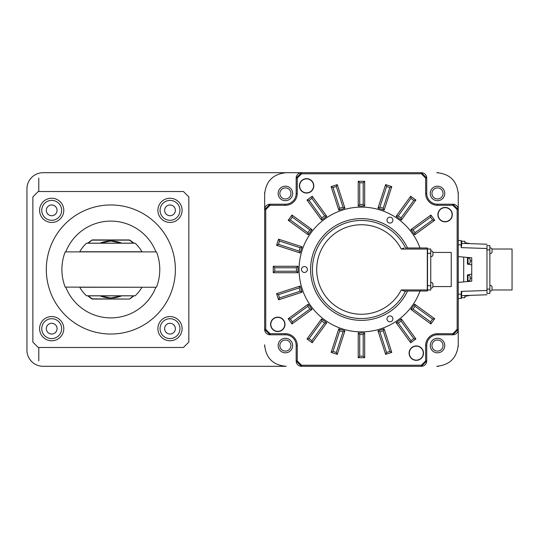 <?xml version="1.0" encoding="UTF-8"?>
<svg xmlns="http://www.w3.org/2000/svg" width="539" height="539" viewBox="0 0 539 539"><rect width="100%" height="100%" fill="white"/><g stroke="black" fill="none" stroke-linecap="round" stroke-linejoin="round"><path stroke-width="0.81" d="M170.001 323.279A5.377 5.377 0 0 0 164.624 328.655A5.377 5.377 0 0 0 170.001 334.032A5.377 5.377 0 0 0 175.377 328.655A5.377 5.377 0 0 0 170.001 323.279M51.69 323.279A5.377 5.377 0 0 0 46.314 328.655A5.377 5.377 0 0 0 51.69 334.032A5.377 5.377 0 0 0 57.067 328.655A5.377 5.377 0 0 0 51.69 323.279M51.69 204.968A5.377 5.377 0 0 0 46.314 210.345A5.377 5.377 0 0 0 51.69 215.721A5.377 5.377 0 0 0 57.067 210.345A5.377 5.377 0 0 0 51.69 204.968M170.001 318.704A9.951 9.951 0 0 0 160.049 328.655A9.951 9.951 0 0 0 170.001 338.607A9.951 9.951 0 0 0 179.952 328.655A9.951 9.951 0 0 0 170.001 318.704M51.69 318.704A9.951 9.951 0 0 0 41.739 328.655A9.951 9.951 0 0 0 51.69 338.607A9.951 9.951 0 0 0 61.635 328.655A9.951 9.951 0 0 0 51.69 318.704M51.69 200.393A9.951 9.951 0 0 0 41.739 210.345A9.951 9.951 0 0 0 51.69 220.296A9.951 9.951 0 0 0 61.635 210.345A9.951 9.951 0 0 0 51.69 200.393M51.69 316.555A12.101 12.101 0 0 0 39.59 328.655A12.101 12.101 0 0 0 51.69 340.756A12.101 12.101 0 0 0 63.791 328.655A12.101 12.101 0 0 0 51.69 316.555M51.69 198.244A12.101 12.101 0 0 0 39.59 210.345A12.101 12.101 0 0 0 51.69 222.445A12.101 12.101 0 0 0 63.791 210.345A12.101 12.101 0 0 0 51.69 198.244M170.001 198.244A12.101 12.101 0 0 0 157.9 210.345A12.101 12.101 0 0 0 170.001 222.445A12.101 12.101 0 0 0 182.101 210.345A12.101 12.101 0 0 0 170.001 198.244M170.001 316.555A12.101 12.101 0 0 0 157.9 328.655A12.101 12.101 0 0 0 170.001 340.756A12.101 12.101 0 0 0 182.101 328.655A12.101 12.101 0 0 0 170.001 316.555M65.819 287.247A48.402 48.402 0 0 0 155.872 287.247M155.872 251.753A48.402 48.402 0 0 0 65.819 251.753M110.845 334.032A64.532 64.532 0 0 0 175.377 269.5A64.532 64.532 0 0 0 110.845 204.968A64.532 64.532 0 0 0 46.314 269.5A64.532 64.532 0 0 0 110.845 334.032M170.001 200.393A9.951 9.951 0 0 0 160.049 210.345A9.951 9.951 0 0 0 170.001 220.296A9.951 9.951 0 0 0 179.952 210.345A9.951 9.951 0 0 0 170.001 200.393M170.001 204.968A5.377 5.377 0 0 0 164.624 210.345A5.377 5.377 0 0 0 170.001 215.721A5.377 5.377 0 0 0 175.377 210.345A5.377 5.377 0 0 0 170.001 204.968M38.242 347.48L183.442 347.48L188.825 342.103L188.825 196.897L183.442 191.52L38.242 191.52L32.866 196.897L32.866 342.103L38.242 347.48M284.356 366.224A123.687 123.687 0 0 0 284.451 366.298L43.086 366.298A16.136 16.136 0 0 1 26.95 350.168L26.95 188.832A16.136 16.136 0 0 1 43.086 172.702L284.451 172.702A123.687 123.687 0 0 0 284.356 172.776M38.781 178.079L38.781 191.52M38.781 347.48L38.781 360.921M44.05 366.298A5.377 5.377 0 0 0 44.158 366.304L177.526 366.304A5.377 5.377 0 0 0 177.634 366.298M99.984 295.85A28.5 28.5 0 0 0 121.706 295.85L110.845 298L99.984 295.85M122.259 295.85L99.432 295.85M156.505 287.112A48.941 48.941 0 0 0 156.505 251.888L65.185 251.888A48.941 48.941 0 0 0 65.185 287.112L141.952 287.247A35.817 35.817 0 0 1 135.161 295.796L135.019 295.85M92.216 239.929L88.207 243.15M133.813 243.15A34.954 34.954 0 0 0 129.528 239.956L92.277 239.922M87.877 295.85A34.954 34.954 0 0 0 92.162 299.044L129.528 299.044A34.954 34.954 0 0 0 133.813 295.85M129.414 299.078L133.483 295.85M121.706 243.15A28.5 28.5 0 0 0 110.845 241L121.706 243.15A28.5 28.5 0 0 0 99.984 243.15L110.845 241A28.5 28.5 0 0 0 99.984 243.15M99.432 243.15L122.259 243.15M121.241 295.85L100.449 295.85M133.483 243.15L129.414 240.138L92.25 240.151M88.207 295.85L92.277 298.862L129.528 299.044M100.449 243.15L121.241 243.15M92.162 239.956A34.954 34.954 0 0 0 87.877 243.15M135.161 295.796L86.523 295.796A35.817 35.817 0 0 1 79.732 287.247L156.303 287.247M86.523 243.204L135.161 243.204A35.817 35.817 0 0 1 141.952 251.753L79.732 251.753A35.817 35.817 0 0 1 86.523 243.204L86.671 243.15M134.73 243.15L87.028 243.15M87.83 295.85L133.753 295.85M133.059 295.85L131.597 295.85M89.117 295.85L132.574 295.85L89.117 295.85M264.723 192.41A123.687 123.687 0 0 0 264.649 192.504L264.649 209.59L270.026 204.214A5.377 5.377 0 0 0 264.649 209.563M438.544 172.776A123.687 123.687 0 0 0 438.45 172.702L436.738 172.702C449.944 173.834 457.112 181.01 458.251 194.208L458.251 209.59L452.861 204.227L458.251 209.59L458.251 344.792C456.978 357.856 449.802 365.024 436.738 366.298L438.45 366.298A123.687 123.687 0 0 0 438.544 366.224M410.927 172.702L301.544 172.702L296.174 178.092L297.252 178.092L301.55 173.787L421.35 173.787L425.648 178.092L426.726 178.092L421.35 172.709L284.451 172.702M461.694 243.345L486.966 244.228L461.694 243.345L461.694 245.595L461.694 241.108L461.175 240.576L458.251 240.468L458.251 192.504A123.687 123.687 0 0 0 458.177 192.41M458.177 346.59A123.687 123.687 0 0 0 458.251 346.496L458.251 298.532L461.175 298.424L461.694 297.892L461.175 291.377L461.694 293.405L461.175 298.424L461.175 294.126L458.251 294.227L458.251 299.455M284.451 366.298L286.162 366.298C272.956 365.166 265.788 357.99 264.649 344.792L264.649 346.496A123.687 123.687 0 0 0 264.723 346.59M279.856 345.553A5.538 5.538 0 0 0 285.394 351.091A5.538 5.538 0 0 0 290.939 345.553A5.538 5.538 0 0 0 285.394 340.015A5.538 5.538 0 0 0 279.856 345.553M279.856 193.447A5.538 5.538 0 0 0 285.394 198.985A5.538 5.538 0 0 0 290.939 193.447A5.538 5.538 0 0 0 285.394 187.909A5.538 5.538 0 0 0 279.856 193.447M431.961 193.447A5.538 5.538 0 0 0 437.506 198.985A5.538 5.538 0 0 0 443.045 193.447A5.538 5.538 0 0 0 437.506 187.909A5.538 5.538 0 0 0 431.961 193.447M431.961 345.553A5.538 5.538 0 0 0 437.506 351.091A5.538 5.538 0 0 0 443.045 345.553A5.538 5.538 0 0 0 437.506 340.015A5.538 5.538 0 0 0 431.961 345.553M421.357 366.298L301.55 366.291L301.557 365.213L297.252 360.908L296.174 360.908L301.55 366.291L306.597 366.298L421.357 366.298L426.726 360.908L425.648 360.908L421.35 365.213L421.35 366.291A5.377 5.377 0 0 0 421.377 366.298L421.41 366.298A5.377 5.377 0 0 0 426.74 360.921L421.41 366.298M414.067 231.271L412.975 229.917L410.893 229.587L414.686 234.809L415.017 232.727L414.067 231.271M412.975 229.917L430.573 217.136L432.615 219.939L434.697 220.269L430.904 215.048L410.893 229.587M399.675 216.887L398.227 215.937L396.138 216.267L401.36 220.06L401.029 217.972L399.675 216.887M398.227 215.937L411.008 198.339L413.817 200.373L415.899 200.043L410.678 196.25L396.138 216.267M381.545 207.65L379.874 207.192L377.994 208.148L384.132 210.143L383.168 208.263L381.545 207.65M379.874 207.192L386.591 186.501L389.892 187.579L391.772 186.615L385.634 184.621L377.994 208.148M361.453 204.463L359.715 204.55L358.226 206.039L358.226 181.306L364.674 181.306L364.674 206.039L363.185 204.55L361.453 204.463M359.715 204.55L359.715 182.795L363.185 182.795L364.674 181.306M341.355 207.65L339.732 208.263L338.775 210.143L344.906 208.148L343.026 207.192L341.355 207.65M339.732 208.263L333.008 187.579L336.309 186.501L337.266 184.621L331.128 186.615L338.775 210.143M323.225 216.887L321.871 217.972L321.54 220.06L326.762 216.267L324.68 215.937L323.225 216.887M321.871 217.972L309.083 200.373L311.892 198.339L312.222 196.25L307.001 200.043L321.54 220.06M308.834 231.271L307.884 232.727L308.214 234.809L312.007 229.587L309.925 229.917L308.834 231.271M307.884 232.727L290.285 219.939L292.327 217.136L291.997 215.048L288.203 220.269L308.214 234.809M299.596 249.402L299.145 251.08L300.102 252.959L302.096 246.822L300.216 247.778L299.596 249.402M299.145 251.08L278.454 244.356L279.525 241.054L278.569 239.175L276.574 245.312L300.102 252.959M296.416 269.5L296.497 271.232L297.993 272.727L273.253 272.727L273.253 266.273L297.993 266.273L296.497 267.768L296.416 269.5M296.497 271.232L274.749 271.232L274.749 267.768L273.253 266.273M299.596 289.598L300.216 291.222L302.096 292.178L300.102 286.041L299.145 287.92L299.596 289.598M300.216 291.222L279.525 297.946L278.454 294.644L276.574 293.688L278.569 299.825L302.096 292.178M308.834 307.729L309.925 309.083L312.007 309.413L308.214 304.191L307.884 306.273L308.834 307.729M309.925 309.083L292.327 321.864L290.285 319.061L288.203 318.731L291.997 323.952L312.007 309.413M323.225 322.113L324.68 323.063L326.762 322.733L321.54 318.94L321.871 321.028L323.225 322.113M324.68 323.063L311.892 340.661L309.083 338.627L307.001 338.957L312.222 342.75L326.762 322.733M341.355 331.35L343.026 331.808L344.906 330.852L338.775 328.857L339.732 330.737L341.355 331.35M343.026 331.808L336.309 352.499L333.008 351.421L331.128 352.385L337.266 354.379L344.906 330.852M361.453 334.537L363.185 334.449L364.674 332.961L364.674 357.694L358.226 357.694L358.226 332.961L359.715 334.449L361.453 334.537M363.185 334.449L363.185 356.205L359.715 356.205L358.226 357.694M381.545 331.35L383.168 330.737L384.132 328.857L377.994 330.852L379.874 331.808L381.545 331.35M383.168 330.737L389.892 351.421L386.591 352.499L385.634 354.379L391.772 352.385L384.132 328.857M399.675 322.113L401.029 321.028L401.36 318.94L396.138 322.733L398.227 323.063L399.675 322.113M401.029 321.028L413.817 338.627L411.008 340.661L410.678 342.75L415.899 338.957L401.36 318.94M414.067 307.729L415.017 306.273L414.686 304.191L410.893 309.413L412.975 309.083L414.067 307.729M415.017 306.273L432.615 319.061L430.573 321.864L430.904 323.952L434.697 318.731L414.686 304.191M420.117 290.703L420.009 291.013A62.383 62.383 0 0 1 299.071 269.5A62.383 62.383 0 0 1 420.009 247.987L407.538 247.987A50.861 50.861 0 0 0 310.585 269.5A50.861 50.861 0 0 0 407.538 291.013M404.924 291.013L405.53 291.013A49.049 49.049 0 0 1 312.404 269.5A49.049 49.049 0 0 1 405.53 247.987L427.306 247.987L427.306 249.065L401.265 249.065L403.906 247.987M427.521 249.065L427.521 289.935L401.265 289.935L403.906 291.013L427.306 291.013L427.306 249.065L427.521 248.203L427.521 249.011L430.749 249.011L427.521 249.011L427.521 253.31L430.749 253.31L430.749 249.011M437.506 200.703A7.263 7.263 0 0 0 444.763 193.447A7.263 7.263 0 0 0 437.506 186.184A7.263 7.263 0 0 0 430.243 193.447A7.263 7.263 0 0 0 437.506 200.703M467.987 263.854A2.688 2.688 0 0 0 470.136 262.668L470.136 259.118A2.688 2.688 0 0 0 467.987 257.938M467.987 264.123L467.448 264.123L467.448 257.426L471.746 257.804L471.746 264.878L467.448 264.123L467.987 264.123L467.987 257.669L467.448 257.669M471.746 264.878L471.746 274.122L467.448 274.877L467.448 281.574L463.702 281.904L463.702 257.096L467.448 257.426M467.987 281.062A2.688 2.688 0 0 0 470.136 279.882L470.136 276.332A2.688 2.688 0 0 0 467.987 275.146M467.448 281.331L467.987 281.331L467.987 274.877L467.448 274.877M470.136 278.104L471.746 278.104L471.746 281.196L467.448 281.574M471.746 278.104L471.746 274.122M463.702 257.096L458.251 256.625M463.702 281.904L458.251 282.375M461.694 297.73L464.921 297.73L464.921 295.547L486.966 294.772L461.694 295.655M461.694 291.815L461.694 294.179M470.298 295.359L464.921 296.335M486.973 245.595L486.973 293.405M461.694 294.173L461.694 293.405M464.921 243.453L464.921 241.27L461.694 241.229M489.87 291.235A2.688 2.688 0 0 0 492.026 290.056L492.026 286.505A2.688 2.688 0 0 0 489.87 285.32M489.87 253.68A2.688 2.688 0 0 0 492.026 252.495L492.026 248.944A2.688 2.688 0 0 0 489.87 247.765M492.026 289.982L512.05 289.982L512.05 249.018L492.026 249.018M470.298 243.641L464.921 242.665M486.966 293.405L489.87 293.405L489.87 245.595L486.966 245.595M461.694 241.108L461.175 240.576L461.694 244.874L461.175 244.874L461.175 240.576L458.251 240.468M458.251 239.545L458.251 244.76L461.175 244.874L461.175 247.623L461.694 244.78M461.182 296.437L461.182 297.164M461.182 297.757L461.175 298.424L458.251 298.532M458.251 279.876L458.251 283.157M458.251 255.843L458.251 259.124M285.394 352.816A7.263 7.263 0 0 0 292.657 345.553A7.263 7.263 0 0 0 285.394 338.297A7.263 7.263 0 0 0 278.137 345.553A7.263 7.263 0 0 0 285.394 352.816M285.394 200.703A7.263 7.263 0 0 0 292.657 193.447A7.263 7.263 0 0 0 285.394 186.184A7.263 7.263 0 0 0 278.137 193.447A7.263 7.263 0 0 0 285.394 200.703M445.093 207.656A6.994 6.994 0 0 1 452.086 214.643A6.994 6.994 0 0 1 445.093 221.637A6.994 6.994 0 0 1 438.106 214.643A6.994 6.994 0 0 1 445.093 207.656M445.093 221.852A7.209 7.209 0 0 1 437.89 214.643A7.209 7.209 0 0 1 445.093 207.441A7.209 7.209 0 0 1 452.302 214.643A7.209 7.209 0 0 1 445.093 221.852M306.597 178.867A6.994 6.994 0 0 1 313.59 185.854A6.994 6.994 0 0 1 306.597 192.847A6.994 6.994 0 0 1 299.603 185.854A6.994 6.994 0 0 1 306.597 178.867M306.597 193.063A7.209 7.209 0 0 1 299.388 185.854A7.209 7.209 0 0 1 306.597 178.652A7.209 7.209 0 0 1 313.806 185.854A7.209 7.209 0 0 1 306.597 193.063M277.807 317.363A6.994 6.994 0 0 1 284.794 324.357A6.994 6.994 0 0 1 277.807 331.344A6.994 6.994 0 0 1 270.814 324.357A6.994 6.994 0 0 1 277.807 317.363M277.807 331.559A7.209 7.209 0 0 1 270.598 324.357A7.209 7.209 0 0 1 277.807 317.148A7.209 7.209 0 0 1 285.01 324.357A7.209 7.209 0 0 1 277.807 331.559M416.303 346.153A6.994 6.994 0 0 1 423.297 353.146A6.994 6.994 0 0 1 416.303 360.133A6.994 6.994 0 0 1 409.31 353.146A6.994 6.994 0 0 1 416.303 346.153M416.303 360.348A7.209 7.209 0 0 1 409.094 353.146A7.209 7.209 0 0 1 416.303 345.937A7.209 7.209 0 0 1 423.513 353.146A7.209 7.209 0 0 1 416.303 360.348M430.749 256.672A2.688 2.688 0 0 0 432.898 255.486L432.898 251.935A2.688 2.688 0 0 0 430.749 250.756M430.749 288.244A2.688 2.688 0 0 0 432.898 287.065L432.898 283.514A2.688 2.688 0 0 0 430.749 282.328M432.898 286.573L451.237 286.573L451.237 252.427L432.898 252.427M430.749 289.989L427.521 289.989L427.521 290.797L427.521 289.935L430.749 289.989L430.749 253.31M389.953 321.823A2.958 2.958 0 0 1 386.995 318.866A2.958 2.958 0 0 1 389.953 315.908A2.958 2.958 0 0 1 392.911 318.866A2.958 2.958 0 0 1 389.953 321.823M389.953 223.092A2.958 2.958 0 0 1 386.995 220.134A2.958 2.958 0 0 1 389.953 217.177A2.958 2.958 0 0 1 392.911 220.134A2.958 2.958 0 0 1 389.953 223.092M304.447 272.458A2.958 2.958 0 0 1 301.49 269.5A2.958 2.958 0 0 1 304.447 266.542A2.958 2.958 0 0 1 307.405 269.5A2.958 2.958 0 0 1 304.447 272.458M410.893 309.413L430.904 323.952M432.615 319.061L434.697 318.731M396.138 322.733L410.678 342.75M413.817 338.627L415.899 338.957M377.994 330.852L385.634 354.379M389.892 351.421L391.772 352.385M363.185 356.205L364.674 357.694M358.226 332.961L364.674 332.961M338.775 328.857L331.128 352.385M336.309 352.499L337.266 354.379M321.54 318.94L307.001 338.957M311.892 340.661L312.222 342.75M308.214 304.191L288.203 318.731M292.327 321.864L291.997 323.952M300.102 286.041L276.574 293.688M279.525 297.946L278.569 299.825M274.749 271.232L273.253 272.727M297.993 266.273L297.993 272.727M302.096 246.822L278.569 239.175M278.454 244.356L276.574 245.312M312.007 229.587L291.997 215.048M290.285 219.939L288.203 220.269M326.762 216.267L312.222 196.25M309.083 200.373L307.001 200.043M344.906 208.148L337.266 184.621M333.008 187.579L331.128 186.615M359.715 182.795L358.226 181.306M364.674 206.039L358.226 206.039M384.132 210.143L391.772 186.615M386.591 186.501L385.634 184.621M401.36 220.06L415.899 200.043M411.008 198.339L410.678 196.25M414.686 234.809L434.697 220.269M430.573 217.136L430.904 215.048M425.648 178.092L425.648 193.461L426.74 193.461L426.74 178.079L426.74 193.461A10.753 10.753 0 0 0 437.493 204.214L437.493 204.214A10.753 10.753 0 0 1 426.74 193.461L426.74 178.079A5.377 5.377 0 0 0 421.363 172.702L426.74 178.079L426.726 193.461A10.767 10.767 0 0 0 437.493 204.227L452.875 204.214L452.861 205.298L457.16 209.604L458.238 209.604A5.377 5.377 0 0 0 452.881 204.214M437.506 352.816A7.263 7.263 0 0 0 444.763 345.553A7.263 7.263 0 0 0 437.506 338.297A7.263 7.263 0 0 0 430.243 345.553A7.263 7.263 0 0 0 437.506 352.816M270.039 333.702L285.407 333.702L285.407 334.773L270.026 334.786L270.039 333.702L265.74 329.396L264.662 329.396L270.039 334.773L264.649 329.41L264.649 209.59L265.74 209.604L270.039 205.298L270.039 204.227L264.662 209.604L264.649 194.208C265.922 181.144 273.098 173.976 286.162 172.702L301.544 172.702A5.377 5.377 0 0 0 296.167 178.045M426.74 345.539L426.74 360.921L426.74 345.539A10.753 10.753 0 0 1 437.493 334.786L452.861 334.773L437.493 334.786L437.493 333.702L452.861 333.702L452.861 334.773L437.493 334.786A10.753 10.753 0 0 0 426.74 345.539L426.74 360.921M425.648 360.908L425.648 345.539L426.726 345.539A10.767 10.767 0 0 1 437.493 334.773L452.875 334.786L458.238 329.396L452.875 334.786A5.377 5.377 0 0 0 458.251 329.41L457.16 329.396L452.861 333.702M400.167 172.702L405.55 172.702M389.414 172.702L394.791 172.702M378.661 172.702L384.037 172.702M338.863 172.702L344.239 172.702M328.11 172.702L333.486 172.702M317.35 172.702L322.733 172.702M297.252 178.092L297.252 193.461L296.174 193.461L296.167 178.079L301.544 172.702L421.35 172.709L421.35 173.787M296.167 193.461A10.753 10.753 0 0 1 285.407 204.214A10.767 10.767 0 0 0 296.174 193.461L296.167 178.079L296.167 193.461M285.407 204.214L270.026 204.214L285.407 204.214L270.026 204.214L285.407 204.227L285.407 205.298L270.039 205.298M264.649 209.59L264.649 313.597M264.649 329.524A5.377 5.377 0 0 0 269.999 334.786M285.407 334.786A10.753 10.753 0 0 1 296.167 345.539A10.767 10.767 0 0 0 285.407 334.773L270.026 334.786L285.407 334.786M306.597 366.298L301.544 366.298L296.167 360.989L296.167 345.539L296.167 360.921L296.167 345.539L297.252 345.539L297.252 360.908M296.167 360.989A5.377 5.377 0 0 0 301.51 366.298M301.557 365.213L421.35 365.213M265.74 209.604L265.74 329.396M457.16 329.396L457.16 209.604M452.861 205.298L437.493 205.298L437.493 204.227L452.875 204.214L437.493 204.214M401.265 289.935A44.75 44.75 0 0 1 316.696 269.5A44.75 44.75 0 0 1 401.265 249.065M471.746 260.896L470.136 260.896M486.966 290.474L461.175 291.377M461.175 247.623L486.966 248.526M489.87 249.901L486.966 249.901M489.87 289.099L486.966 289.099M430.749 285.69L427.521 285.69M430.573 321.864L412.975 309.083M411.008 340.661L398.227 323.063M386.591 352.499L379.874 331.808M359.715 356.205L359.715 334.449M333.008 351.421L339.732 330.737M309.083 338.627L321.871 321.028M290.285 319.061L307.884 306.273M278.454 294.644L299.145 287.92M274.749 267.768L296.497 267.768M279.525 241.054L300.216 247.778M292.327 217.136L309.925 229.917M311.892 198.339L324.68 215.937M336.309 186.501L343.026 207.192M363.185 182.795L363.185 204.55M389.892 187.579L383.168 208.263M413.817 200.373L401.029 217.972M432.615 219.939L415.017 232.727M425.648 193.461A11.845 11.845 0 0 0 437.493 205.298M458.238 209.604L458.238 329.396L458.251 209.59M285.407 205.298A11.845 11.845 0 0 0 297.252 193.461M297.252 345.539A11.845 11.845 0 0 0 285.407 333.702M437.493 333.702A11.845 11.845 0 0 0 425.648 345.539M301.55 173.787L301.55 172.709M421.35 172.709L416.303 172.702M461.175 298.424L461.687 297.986"/></g></svg>

